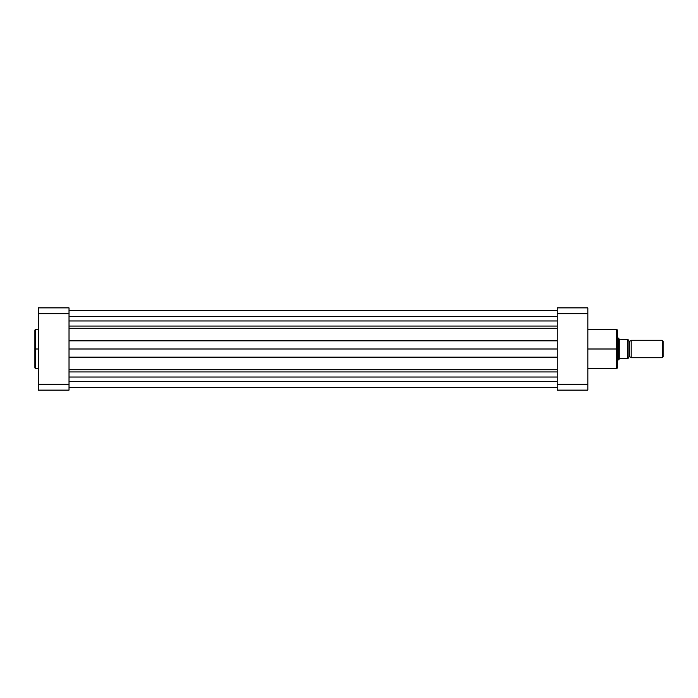 <?xml version="1.0" encoding="UTF-8"?>
<svg xmlns="http://www.w3.org/2000/svg" width="698" height="698" viewBox="0 0 698 698"><rect width="100%" height="100%" fill="white"/><g stroke="black" fill="none" stroke-linecap="round" stroke-linejoin="round"><path stroke-width="1.05" d="M35.511 368.596L34.9 367.986L34.9 349L34.9 367.986L34.9 349L35.511 349L35.511 368.596L35.511 329.404L34.9 330.014L34.9 349L34.9 330.014L34.9 349L35.511 349L35.511 329.404L35.511 349L38.399 349L35.511 349L35.511 368.596L38.399 368.596M69.023 390.121L69.023 307.879L38.399 307.879L38.399 390.121L69.023 390.121L38.399 390.121L38.399 313.76L69.023 313.76L69.023 384.24L38.399 384.24L69.023 384.24L69.023 390.121M69.023 313.76L69.023 307.879L38.399 307.879L38.399 313.76L69.023 313.76M69.023 316.63L557.231 316.63L69.023 316.63M557.231 377.042L69.023 377.042L557.231 377.042M69.023 381.37L557.231 381.37L69.023 381.37M69.023 387.538L557.231 387.538L69.023 387.538M69.023 371.947L557.231 371.947L69.023 371.947M69.023 369.748L557.231 369.748L69.023 369.748M557.231 357.14L69.023 357.14L557.231 357.14M69.023 349L557.231 349L69.023 349M557.231 340.86L69.023 340.86L557.231 340.86M557.231 328.252L69.023 328.252L557.231 328.252M69.023 326.053L557.231 326.053L69.023 326.053M557.231 320.958L69.023 320.958L557.231 320.958M69.023 310.462L557.231 310.462L69.023 310.462M587.856 368.596L616.727 368.596L616.727 349L587.856 349L616.727 349L616.727 329.404L616.727 349L617.608 349L617.608 330.276L617.608 349L617.608 330.276L616.727 329.404L587.856 329.404M617.608 367.637L617.608 349L616.727 349L616.727 329.404M557.231 307.879L557.231 390.121L587.856 390.121L587.856 307.879L557.231 307.879L557.231 384.24L587.856 384.24L587.856 313.76L557.231 313.76L587.856 313.76L587.856 307.879L557.231 307.879M587.856 390.121L557.231 390.121L557.231 384.24L587.856 384.24L587.856 390.121M617.608 349L617.608 367.724L617.608 349M616.727 349L616.727 368.596L616.727 349M631.167 340.249A1.78 1.78 0 0 1 629.631 341.121A1.78 1.78 0 0 0 631.167 340.249L631.167 357.751A1.78 1.78 0 0 0 629.631 356.879A1.78 1.78 0 0 1 631.167 357.751L662.245 357.751L631.167 357.751L631.167 340.249L662.245 340.249L663.1 341.104L662.245 340.249L662.245 357.751L663.1 356.896L662.245 357.751L662.245 340.249L631.167 340.249M629.631 356.879L629.631 341.121L629.631 356.879A1.78 1.78 0 0 0 628.104 357.751A1.78 1.78 0 0 1 629.631 356.879M628.104 340.249A1.78 1.78 0 0 0 629.631 341.121A1.78 1.78 0 0 1 628.104 340.249M618.672 338.347L619.239 339.167L618.48 338.068L617.608 338.068L618.48 338.068L618.48 359.932L619.239 358.833L618.48 359.932L617.608 359.932L618.48 359.932L619.615 358.624L628.104 358.624L628.087 339.376L628.104 358.624M618.48 359.932L618.524 338.137M619.239 358.833L627.755 358.624L627.755 339.376L619.239 339.167L619.239 358.833L619.239 339.167L628.087 339.376M663.1 356.896L663.1 341.104L663.1 356.896M627.755 339.376L627.868 358.624M35.511 329.404L38.399 329.404M557.231 310.505L69.023 310.505M557.231 387.495L69.023 387.495M616.727 368.596L617.608 367.724"/></g></svg>
